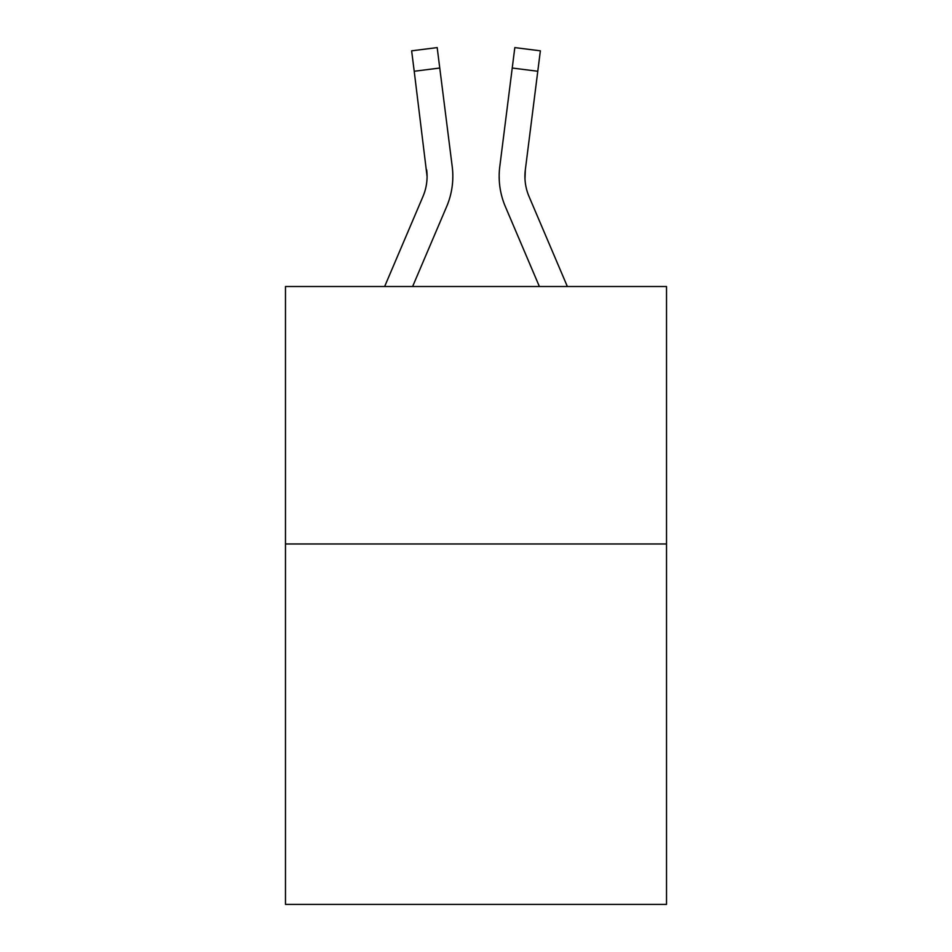 <?xml version="1.0" encoding="UTF-8"?>
<svg xmlns="http://www.w3.org/2000/svg" width="952" height="952" viewBox="0 0 952 952"><rect width="100%" height="100%" fill="white"/><g stroke="black" fill="none" stroke-linecap="round" stroke-linejoin="round"><path stroke-width="1.43" d="M666.519 543.973L666.519 904.4L285.481 904.4L285.481 286.516L666.519 286.516L666.519 543.973L285.481 543.973M412.621 286.516L446.655 206.584A77.231 77.231 0 0 0 452.224 166.648L439.764 68.032L414.215 71.257L411.633 50.825L437.182 47.6L439.764 68.032M452.735 180.095L452.831 176.287M451.831 163.554L452.224 166.648M539.379 286.516L505.345 206.584A77.231 77.231 0 0 1 499.776 166.648L514.818 47.6L540.367 50.825L537.785 71.257L512.236 68.032M524.98 178.845L525.325 169.873L537.785 71.257M452.735 180.071L452.831 176.929M529.026 196.493A51.491 51.491 0 0 1 524.921 176.417L525.325 169.873A51.491 51.491 0 0 0 529.026 196.493A51.491 51.491 0 0 1 524.921 176.417A51.491 51.491 0 0 0 529.026 196.493A51.491 51.491 0 0 1 524.921 176.417A51.491 51.491 0 0 0 529.026 196.493A51.491 51.491 0 0 1 524.921 176.417A51.491 51.491 0 0 0 529.026 196.493A51.491 51.491 0 0 1 524.921 176.417A51.491 51.491 0 0 0 529.026 196.493A51.491 51.491 0 0 1 524.921 176.417A51.491 51.491 0 0 0 529.026 196.493A51.491 51.491 0 0 1 524.921 176.417A51.491 51.491 0 0 0 529.026 196.493A51.491 51.491 0 0 1 524.921 176.417A51.491 51.491 0 0 0 529.026 196.493A51.491 51.491 0 0 1 524.921 176.417A51.491 51.491 0 0 0 529.026 196.493A51.491 51.491 0 0 1 524.921 176.417A51.491 51.491 0 0 0 529.026 196.493A51.491 51.491 0 0 1 524.921 176.417A51.491 51.491 0 0 0 529.026 196.493A51.491 51.491 0 0 1 524.921 176.417A51.491 51.491 0 0 0 529.026 196.493A51.491 51.491 0 0 1 524.921 176.417A51.491 51.491 0 0 0 529.026 196.493A51.491 51.491 0 0 1 524.921 176.417A51.491 51.491 0 0 0 529.026 196.493A51.491 51.491 0 0 1 524.921 176.417A51.491 51.491 0 0 0 529.026 196.493A51.491 51.491 0 0 1 524.921 176.417A51.491 51.491 0 0 0 529.026 196.493A51.491 51.491 0 0 1 524.921 176.417A51.491 51.491 0 0 0 529.026 196.493L567.356 286.516M384.644 286.516L422.974 196.493A51.491 51.491 0 0 0 427.079 176.429L414.215 71.257M422.974 196.493A51.491 51.491 0 0 0 427.079 176.429A51.491 51.491 0 0 1 422.974 196.493A51.491 51.491 0 0 0 427.079 176.429L426.674 169.873A51.491 51.491 0 0 1 422.974 196.493M499.264 180.095L499.169 176.287M499.776 166.648L500.169 163.554"/></g></svg>
